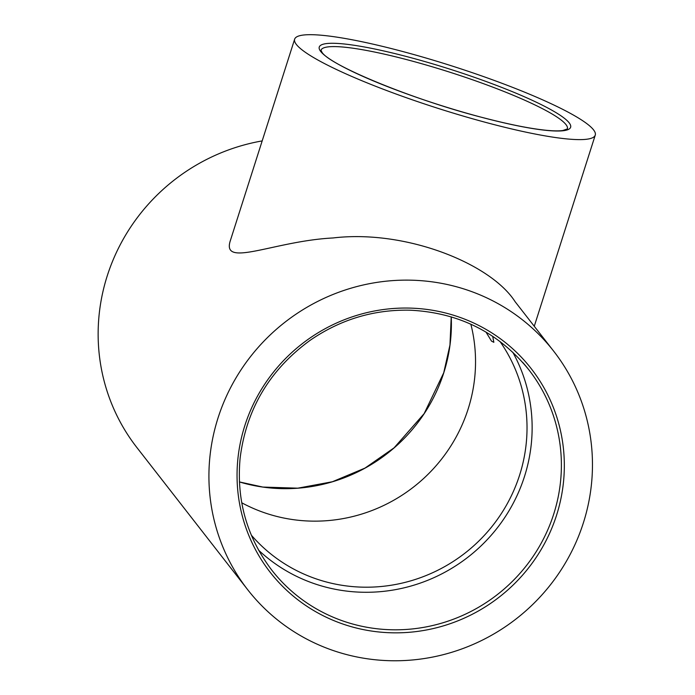<?xml version="1.0" encoding="UTF-8"?>
<svg xmlns="http://www.w3.org/2000/svg" width="695" height="695" viewBox="0 0 695 695"><rect width="100%" height="100%" fill="white"/><g stroke="black" fill="none" stroke-linecap="round" stroke-linejoin="round"><path stroke-width="1.04" d="M512.736 352.156A162.951 157.974 -37.9 0 1 524.49 476.483A162.951 157.974 -37.9 0 1 258.618 550.214M583.357 522.918A193.992 188.058 142.1 0 0 553.698 351.192A193.992 188.058 142.1 0 0 285.08 322.115A193.992 188.058 142.1 0 0 247.689 589.699A193.992 188.058 142.1 0 0 432.916 657.018A193.992 188.058 142.1 0 0 583.357 522.918M247.689 589.699L136.915 447.58A193.992 188.058 -37.9 0 1 262.18 140.911M296.383 44.48A157.782 22.309 -162.3 0 1 294.645 39.181A157.782 22.309 -162.3 0 1 436.399 61.125A157.782 22.309 -162.3 0 1 593.521 129.826A157.782 22.309 -162.3 0 1 595.259 135.125A157.782 22.309 -162.3 0 1 453.505 113.181A157.782 22.309 -162.3 0 1 296.383 44.48M492.694 336.302L493.85 342.296L491.521 341.141L485.996 332.088M499.914 341.393A157.782 152.961 -37.9 0 1 465.077 553.055A157.782 152.961 -37.9 0 1 251.321 535.15M241.738 502.772A157.782 152.961 142.1 0 0 413.594 486.995A157.782 152.961 142.1 0 0 470.854 324.2M553.698 351.192L515.099 301.673C490.74 263.553 405.559 229.281 332.966 237.968C274.082 241.017 221.384 268.287 230.297 240.791L294.645 39.181M553.741 514.022A162.951 157.974 -37.9 0 1 427.373 626.664A162.951 157.974 -37.9 0 1 271.78 570.126C246.777 537.148 236.239 499.757 240.149 457.944C246.343 408.999 269.712 369.766 310.239 340.246C340.585 319.405 373.927 309.388 410.259 310.205C459.065 312.654 498.584 332.514 528.826 369.775A162.951 157.974 -37.9 0 1 553.741 514.022M522.588 362.277A162.951 157.974 -37.9 0 1 528.826 369.775M556.565 515.221A165.54 160.484 142.1 0 0 365.9 312.863A165.54 160.484 142.1 0 0 279.607 583.261A165.54 160.484 142.1 0 0 556.565 515.221M443.749 372.894A162.951 157.974 142.1 0 0 451.237 316.851L449.952 345.085L443.723 372.807L424.141 413.638L394.091 447.832L365.014 468.082L332.401 481.748L297.799 488.177L262.84 487.065L239.401 481.93A162.951 157.974 142.1 0 0 443.749 372.894M565.956 124.57A129.331 18.287 -162.3 0 1 567.381 128.914L562.872 130.504C558.876 131.094 552.907 130.973 544.967 130.156C529.269 128.453 509.088 124.405 484.398 118.011C414.793 100.454 330.29 65.625 322.037 52.377L320.968 50.275A129.331 18.287 -162.3 0 1 437.164 68.258A129.331 18.287 -162.3 0 1 565.956 124.57M569.17 122.833A131.911 18.652 17.7 0 0 365.622 47.208A131.911 18.652 17.7 0 0 400.077 91.419A131.911 18.652 17.7 0 0 569.17 122.833M595.259 135.125L534.264 326.259"/></g></svg>
